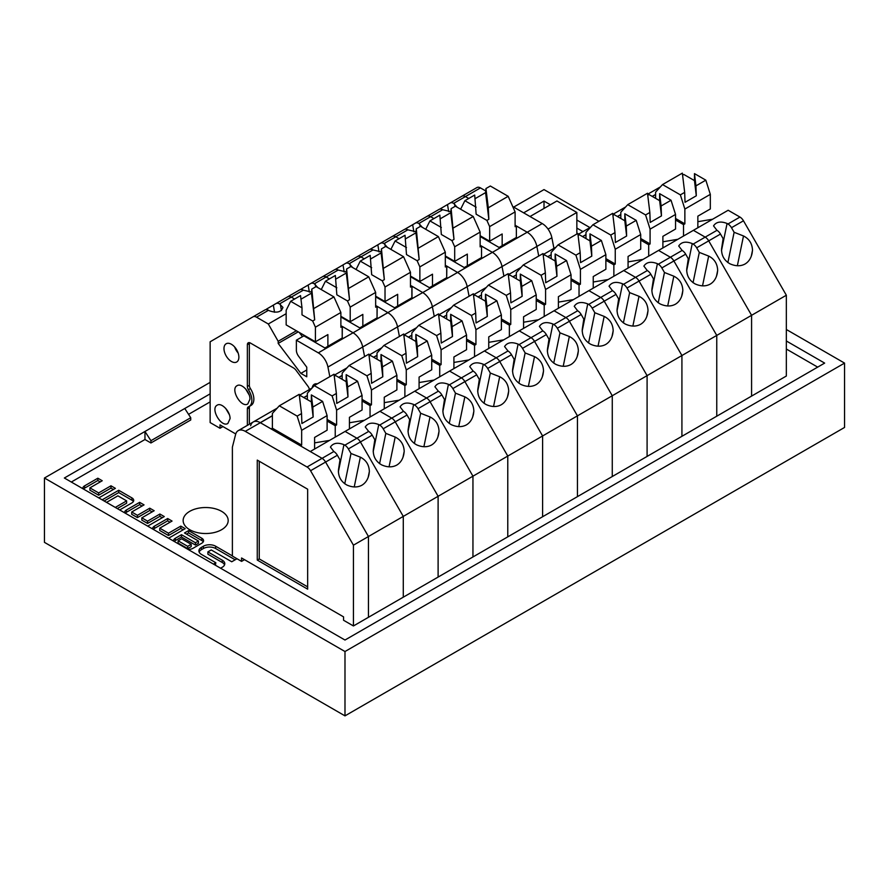 <?xml version="1.0" encoding="UTF-8"?>
<svg xmlns="http://www.w3.org/2000/svg" width="889" height="889" viewBox="0 0 889 889"><rect width="100%" height="100%" fill="white"/><g stroke="black" fill="none" stroke-linecap="round" stroke-linejoin="round"><path stroke-width="1.33" d="M144.963 439.51L144.963 431.476L150.93 440.7L190.735 417.719L190.735 419.986L150.93 442.966L144.963 439.51L71.32 482.027M817.68 367.124L786.343 349.033M582.962 231.607L576.85 228.084M210.137 401.895L188.557 414.352M232.385 555.892L215.649 546.224A8.668 5.001 0 0 0 203.392 546.224L201.447 547.346A8.668 5.001 0 0 0 198.903 550.891A8.668 5.001 0 0 0 201.447 554.425L215.816 562.726L213.449 564.093M220.594 568.215L222.25 567.26A8.668 5.001 0 0 0 224.784 563.715A8.668 5.001 0 0 0 222.25 560.181L207.882 551.88L211.249 549.947L231.74 561.77L236.996 558.737M104.146 500.985L118.715 492.573L131.928 500.196L131.928 497.907A6.112 3.523 0 0 1 133.717 500.396A6.112 3.523 0 0 1 131.928 502.885L119.693 509.953M115.292 507.419L126.638 500.874L117.893 495.829L106.547 502.374M131.928 497.907L118.715 490.272L102.157 499.829M152.664 528.999A6.112 3.523 180 0 1 152.63 528.655A6.112 3.523 180 0 1 154.419 526.166L167.665 518.52L172.055 521.054L159.731 528.177L168.477 533.222L180.8 526.11L185.201 528.644L168.632 538.212M189.746 529.722A22.514 13.002 0 0 0 214.282 532.533A22.514 13.002 0 0 0 228.184 520.532A22.514 13.002 0 0 0 205.659 507.53A22.514 13.002 0 0 0 183.145 520.532A22.514 13.002 0 0 0 189.746 529.722M187.968 549.38A6.112 3.523 0 0 0 192.88 548.369L201.792 543.212A6.112 3.523 0 0 0 203.581 540.723A6.112 3.523 0 0 0 201.792 538.234L188.579 530.6L184.49 532.967L198.436 541.012L195.424 542.757L181.478 534.7L175.344 538.245A6.112 3.523 0 0 0 173.555 540.734A6.112 3.523 0 0 0 173.588 541.079M82.844 488.683A6.112 3.523 180 0 1 82.81 488.35A6.112 3.523 180 0 1 84.599 485.85L97.846 478.215L102.235 480.749L89.9 487.872L98.646 492.917L110.981 485.794L115.381 488.339L98.801 497.907M124.649 512.82A6.112 3.523 180 0 1 124.616 512.475A6.112 3.523 180 0 1 126.405 509.986L139.64 502.341L144.04 504.885L131.705 511.997L137.439 515.309L149.763 508.186L154.164 510.731L141.829 517.843L147.563 521.154L159.887 514.031L164.276 516.565L147.707 526.132M178.111 540.801L187.69 546.335L191.191 544.324L181.6 538.79L178.111 540.801L178.111 543.101L187.69 548.635L187.69 546.335M187.69 548.635L191.191 546.624L191.191 544.324M162.287 517.72L159.887 516.331L147.563 523.443L141.829 520.143L141.829 517.843M152.163 511.875L149.763 510.486L137.439 517.609L131.705 514.298L131.705 511.997M142.051 506.03L139.64 504.641L126.405 512.286A6.112 3.523 0 0 0 125.271 513.186M113.381 489.483L110.981 488.094L98.646 495.217L89.9 490.161L89.9 487.872M100.246 481.894L97.846 480.505L84.599 488.15A6.112 3.523 0 0 0 83.477 489.05M186.479 534.111L188.579 532.9L201.792 540.534A6.112 3.523 180 0 1 203.248 541.868M174.222 541.445A6.112 3.523 180 0 1 175.344 540.545L181.478 537L195.424 545.057L198.436 543.312L198.436 541.012M183.212 529.8L180.8 528.41L168.477 535.522L159.731 530.477L159.731 528.177M170.066 522.21L167.665 520.821L154.419 528.466A6.112 3.523 0 0 0 153.297 529.366M131.928 500.196A6.112 3.523 180 0 1 133.383 501.54M117.281 508.575L126.638 503.174L126.638 500.874M199.136 552.036A8.668 5.001 180 0 1 201.447 549.646L203.392 548.524A8.668 5.001 180 0 1 215.649 548.524L235.163 559.792M215.438 565.237L215.816 562.726M207.882 551.88L207.882 554.18L222.25 562.481A8.668 5.001 180 0 1 224.561 564.871M159.887 516.331L159.887 514.031M147.563 523.443L147.563 521.154M149.763 510.486L149.763 508.186M137.439 517.609L137.439 515.309M139.64 504.641L139.64 502.341M110.981 488.094L110.981 485.794M98.646 495.217L98.646 492.917M97.846 480.505L97.846 478.215M188.579 532.9L188.579 530.6M195.424 545.057L195.424 542.757M181.478 537L181.478 534.7M180.8 528.41L180.8 526.11M168.477 535.522L168.477 533.222M167.665 520.821L167.665 518.52M118.715 492.573L118.715 490.272M210.137 382.359L44.45 478.015L44.45 542.357L344.988 715.867L844.55 427.453L844.55 363.101L786.343 329.497M598.919 221.283L544.012 189.59L513.698 207.093M44.45 478.015L344.988 651.526L344.988 715.867M344.988 651.526L844.55 363.101M786.343 340.987L824.648 363.101L344.988 640.036L64.352 478.015L184.768 408.496L190.735 417.719M589.929 227.584L576.85 220.039M550.38 204.759L544.012 201.081L544.012 208.437M150.93 442.966L150.93 440.7M210.137 393.849L184.768 408.496M544.012 201.081L523.643 212.838M662.527 184.568L682.341 173.133L684.674 192.38L685.03 202.303L696.287 195.802L695.943 185.868L705.822 180.167L710.322 194.358L684.863 209.059L680.363 194.858L662.527 184.568L655.604 192.157L655.604 198.336M710.322 194.358L710.322 208.959L697.854 216.16L697.854 227.751M683.53 236.03L683.53 224.628L684.863 223.85L684.863 209.059M348.355 448.912A7.034 4.067 -120 0 0 344.832 445.189L343.943 444.667C337.576 442.211 333.064 443.011 330.419 447.089L333.842 451.534L322.062 458.335A7.034 4.067 -120 0 1 325.585 462.058L310.561 470.726A7.034 4.067 -120 0 0 307.038 467.003L245.264 431.343A14.068 8.123 -120 0 0 238.23 430.643A14.068 8.123 -120 0 0 235.618 434.41L232.385 447.134L232.385 556.081L241.564 561.381L241.564 557.981L343.565 616.866L343.565 620.266L353.433 625.956L368.457 617.288L368.457 536.512L325.585 462.058A7.034 4.067 -120 0 0 322.062 458.335L310.272 451.523L345.099 431.421L356.889 438.221A7.034 4.067 -120 0 1 360.412 441.955L348.355 448.912L350.999 453.49L360.356 457.168C366.101 460.058 369.102 464.836 369.368 471.514L368.957 474.559C367.89 479.471 365.546 483.016 361.934 485.205C357.545 487.583 352.522 487.528 346.877 485.038C341.065 481.705 338.253 476.715 338.442 470.07L339.998 459.835L337.364 455.257L325.585 462.058L368.457 536.512L403.284 516.398L403.284 597.186L403.284 516.398L360.412 441.955L403.284 516.398L751.583 315.306L751.583 396.094L786.343 376.025L786.343 295.237L743.471 220.794A7.034 4.067 60 0 0 739.948 217.06L728.158 210.26L693.398 230.329L705.188 237.13L693.398 230.329L658.571 250.431L670.362 257.243L658.304 264.2A7.034 4.067 -120 0 1 661.827 267.933L664.461 272.501L673.829 276.19C679.574 279.079 682.574 283.858 682.841 290.536L682.43 293.581C681.363 298.493 679.018 302.038 675.407 304.216C671.017 306.605 665.994 306.549 660.349 304.049C654.537 300.715 651.726 295.726 651.915 289.081L653.471 278.857L650.837 274.279L639.058 281.08A7.034 4.067 -120 0 0 635.535 277.357L623.478 284.313A7.034 4.067 -120 0 1 627.001 288.036L629.634 292.614L639.002 296.293C644.736 299.182 647.748 303.971 648.014 310.639L647.592 313.695C646.536 318.606 644.192 322.151 640.569 324.329C636.18 326.708 631.168 326.652 625.523 324.163C619.711 320.829 616.899 315.839 617.088 309.194L618.644 298.96L615.999 294.381L604.22 301.182A7.034 4.067 -120 0 0 600.697 297.459L588.64 304.416A7.034 4.067 -120 0 1 592.174 308.15L594.808 312.728L604.176 316.406C609.91 319.295 612.91 324.074 613.188 330.752L612.765 333.797C611.699 338.709 609.365 342.254 605.742 344.443C601.353 346.821 596.341 346.766 590.696 344.265C584.873 340.932 582.062 335.942 582.262 329.308L583.806 319.073L581.173 314.495L569.393 321.296A7.034 4.067 -120 0 0 565.871 317.573L553.814 324.529A7.034 4.067 -120 0 1 557.336 328.252L559.97 332.83L569.338 336.509C575.083 339.398 578.083 344.187 578.35 350.855L577.939 353.911C576.872 358.823 574.527 362.368 570.916 364.546C566.526 366.935 561.504 366.868 555.858 364.379C550.047 361.045 547.235 356.056 547.424 349.41L548.98 339.176L546.346 334.608L534.567 341.409A7.034 4.067 -120 0 0 531.044 337.676L518.987 344.643A7.034 4.067 -120 0 1 522.51 348.366L525.143 352.944L534.511 356.622C540.245 359.512 543.257 364.29 543.523 370.969L543.101 374.013C542.046 378.925 539.701 382.47 536.078 384.659C531.689 387.037 526.677 386.982 521.032 384.493C515.22 381.159 512.408 376.169 512.597 369.524L514.153 359.289L511.508 354.711L499.729 361.512A7.034 4.067 -120 0 0 496.206 357.789L484.149 364.746A7.034 4.067 -120 0 1 487.683 368.468L490.317 373.047L499.685 376.736C505.419 379.625 508.419 384.404 508.697 391.082L508.275 394.127C507.208 399.039 504.874 402.584 501.252 404.762C496.862 407.151 491.85 407.095 486.205 404.595C480.382 401.261 477.571 396.272 477.771 389.626L479.315 379.403L476.682 374.825L464.903 381.625A7.034 4.067 -120 0 0 461.38 377.892L449.323 384.859A7.034 4.067 -120 0 1 452.845 388.582L455.479 393.16L464.847 396.838C470.592 399.728 473.593 404.506 473.859 411.185L473.448 414.241C472.381 419.141 470.037 422.697 466.425 424.875C462.036 427.253 457.013 427.198 451.368 424.709C445.556 421.375 442.744 416.385 442.933 409.74L444.489 399.505L441.855 394.927L430.076 401.728A7.034 4.067 -120 0 0 426.553 398.005L414.496 404.962A7.034 4.067 -120 0 1 418.019 408.696L420.653 413.263L430.02 416.952C435.754 419.841 438.766 424.62 439.033 431.298L438.61 434.343C437.555 439.255 435.21 442.8 431.587 444.989C427.198 447.367 422.186 447.311 416.541 444.811C410.729 441.477 407.918 436.488 408.107 429.854L409.662 419.619L407.018 415.041L395.238 421.842A7.034 4.067 -120 0 0 391.716 418.119L379.659 425.075A7.034 4.067 -120 0 1 383.192 428.798L385.826 433.376L395.194 437.055C400.928 439.944 403.928 444.733 404.206 451.401L403.784 454.457C402.717 459.369 400.383 462.913 396.761 465.091C392.371 467.47 387.36 467.414 381.714 464.925C375.891 461.591 373.08 456.602 373.28 449.956L374.825 439.722L372.191 435.154L360.412 441.955A7.034 4.067 -120 0 0 356.889 438.221L345.099 431.421L379.925 411.307L391.716 418.119L379.925 411.307L658.571 250.431L670.362 257.243A7.034 4.067 -120 0 1 673.884 260.966A7.034 4.067 -120 0 0 670.362 257.243L682.141 250.442L678.718 245.997C681.363 241.919 685.875 241.119 692.242 243.575L693.131 244.097A7.034 4.067 -120 0 1 696.665 247.82L699.299 252.398L708.666 256.076C714.4 258.966 717.401 263.744 717.679 270.423L717.256 273.468C716.19 278.379 713.856 281.935 710.233 284.113C705.844 286.491 700.832 286.436 695.176 283.947C689.364 280.613 686.552 275.623 686.741 268.978L688.297 258.743L685.663 254.165L661.827 267.933M712.622 219.227L697.854 221.683M695.943 185.868L694.476 173.611L694.476 180.611L683.808 174.455L682.585 175.155M694.476 180.611L696.287 195.802M705.822 180.167L694.476 173.611M680.363 194.858L684.674 192.38M684.863 223.85L675.54 218.472M743.471 220.794L731.491 227.706L734.125 232.285L743.493 235.963C749.227 238.852 752.238 243.642 752.505 250.309L752.083 253.365C751.027 258.277 748.682 261.822 745.06 264C740.67 266.389 735.659 266.333 730.013 263.833C724.202 260.499 721.39 255.51 721.579 248.864L723.124 238.641L720.49 234.063A7.034 4.067 60 0 0 716.967 230.329L713.545 225.884C716.19 221.817 720.701 221.005 727.08 223.472L721.479 250.62M752.505 250.309L751.294 256.176M743.493 235.963L737.359 265.733M734.125 232.285L727.88 262.599M731.491 227.706A7.034 4.067 -120 0 0 727.969 223.984L727.08 223.472M353.433 625.956L353.433 545.179L368.457 536.512L368.457 617.288L438.11 577.072L438.11 496.284L395.238 421.842L438.11 496.284L438.11 577.072L472.948 556.959L472.948 476.182L430.076 401.728L472.948 476.182L472.948 556.959L507.775 536.856L507.775 456.068L464.903 381.625L507.775 456.068L507.775 536.856L542.601 516.742L542.601 435.966L499.729 361.512L542.601 435.966L542.601 516.742L577.439 496.64L577.439 415.852L534.567 341.409L577.439 415.852L577.439 496.64L612.265 476.526L612.265 395.749L569.393 321.296L612.265 395.749L612.265 476.526L647.092 456.424L647.092 375.636L604.22 301.182L647.092 375.636L647.092 456.424L681.919 436.31L681.919 355.522L639.058 281.08L681.919 355.522L681.919 436.31L716.756 416.196L716.756 335.42L673.884 260.966L716.756 335.42L716.756 416.196L751.583 396.094L751.583 315.306L708.711 240.863L751.583 315.306L786.343 295.237M655.604 194.558L652.337 196.447M683.53 224.628L675.54 220.016M720.49 234.063L708.711 240.863A7.034 4.067 -120 0 0 705.188 237.13L693.131 244.097M620.822 214.649L617.511 216.56M675.54 214.449L650.081 229.14L645.581 214.938L627.745 204.648L647.503 193.235L649.848 212.482L650.203 222.417L661.46 215.916L661.105 205.981L671.039 200.247L675.54 214.449L675.54 229.04L662.894 236.341L662.894 247.931M640.713 240.13L648.703 244.742L650.081 243.942L650.081 229.14M648.703 244.742L648.703 256.132M627.745 204.648L620.822 212.249L620.822 218.472M696.665 247.82L708.711 240.863A7.034 4.067 -120 0 0 705.188 237.13L716.967 230.329M661.105 205.981L659.638 193.669L659.638 200.658L649.026 194.535L647.759 195.269M659.638 200.658L661.46 215.916M671.039 200.247L659.638 193.669M645.581 214.938L649.848 212.482M717.679 270.423L716.467 276.29M708.666 256.076L702.532 285.847M699.299 252.398L693.053 282.713M692.242 243.575L686.652 270.734M682.141 250.442A7.034 4.067 60 0 1 685.663 254.165M677.863 239.297L662.894 241.786M650.081 243.942L640.713 238.53M592.919 224.75L612.677 213.349L615.01 232.596L615.366 242.519L626.634 236.018L626.278 226.084L636.213 220.361L640.713 234.552L615.255 249.253L610.754 235.052L592.919 224.75L585.984 232.351L585.984 238.574M643.036 259.399L628.067 261.888M623.745 270.545L635.535 277.357L623.745 270.545M650.837 274.279A7.034 4.067 60 0 0 647.303 270.556L643.88 266.1C646.536 262.033 651.048 261.222 657.416 263.689L658.304 264.2M585.984 234.752L582.673 236.663M640.713 234.552L640.713 249.153L628.067 256.443L628.067 268.045M605.876 260.233L613.866 264.844L615.255 264.044L615.255 249.253M613.866 264.844L613.866 276.246M626.278 226.084L624.811 213.771L624.811 220.772L614.188 214.638L612.921 215.371M624.811 220.772L626.634 236.018M636.213 220.361L624.811 213.771M610.754 235.052L615.01 232.596M682.841 290.536L681.641 296.393M673.829 276.19L667.706 305.96M664.461 272.501L658.227 302.816M657.416 263.689L651.826 290.847M615.255 264.044L605.876 258.632M558.081 244.864L577.85 233.451L580.184 252.698L580.539 262.633L591.796 256.132L591.452 246.197L601.375 240.463L605.876 254.665L580.428 269.356L575.916 255.165L558.081 244.864L551.158 252.465L551.158 258.688M608.209 279.513L593.241 282.002M627.001 288.036L639.058 281.08A7.034 4.067 -120 0 0 635.535 277.357L647.303 270.556M588.907 290.659L600.697 297.459L588.907 290.659M615.999 294.381A7.034 4.067 60 0 0 612.477 290.659L609.054 286.214C611.699 282.135 616.21 281.335 622.589 283.802L623.478 284.313M551.158 254.865L547.846 256.777M605.876 254.665L605.876 269.256L593.241 276.557L593.241 288.158M571.049 280.346L579.039 284.958L580.428 284.158L580.428 269.356M579.039 284.958L579.039 296.348M591.452 246.197L589.974 233.885L589.974 240.886L579.361 234.752L578.094 235.485M589.974 240.886L591.796 256.132M601.375 240.463L589.974 233.885M575.916 255.165L580.184 252.698M648.014 310.639L646.803 316.506M639.002 296.293L632.868 326.063M629.634 292.614L623.389 322.929M622.589 283.802L616.988 310.95M580.428 284.158L571.049 278.746M523.254 264.978L543.012 253.565L545.357 272.812L545.713 282.735L556.97 276.235L556.614 266.311L566.549 260.577L571.049 274.768L545.59 289.47L541.09 275.268L523.254 264.978L516.331 272.567L516.331 278.802M573.372 299.626L558.403 302.116M592.174 308.15L604.22 301.182A7.034 4.067 -120 0 0 600.697 297.459L612.477 290.659M554.08 310.761L565.871 317.573L554.08 310.761M581.173 314.495A7.034 4.067 60 0 0 577.65 310.772L574.227 306.316C576.872 302.249 581.384 301.449 587.751 303.905L588.64 304.416M516.331 274.968L513.02 276.879M571.049 274.768L571.049 289.37L558.403 296.67L558.403 308.261M536.223 300.449L544.212 305.06L545.59 304.26L545.59 289.47M544.212 305.06L544.212 316.462M556.614 266.311L555.147 253.987L555.147 260.988L544.535 254.865L543.268 255.599M555.147 260.988L556.97 276.235M566.549 260.577L555.147 253.987M541.09 275.268L545.357 272.812M613.188 330.752L611.976 336.609M604.176 316.406L598.041 346.177M594.808 312.728L588.562 343.032M587.751 303.905L582.162 331.064M545.59 304.26L536.223 298.848M314.273 385.626L334.031 374.213L336.375 393.46L336.731 403.395L347.988 396.894L347.632 386.959L357.567 381.225L362.067 395.427L336.609 410.118L332.108 395.927L314.273 385.626L307.35 393.227L307.35 399.594M364.39 420.275L349.433 422.764M372.191 435.154A7.034 4.067 60 0 0 368.668 431.421L365.246 426.976C367.89 422.908 372.402 422.097 378.77 424.564L379.659 425.075M307.35 395.627L303.905 397.616M362.067 395.427L362.067 410.018L349.433 417.319L349.433 428.92M327.108 421.03L335.231 425.72L336.609 424.92L336.609 410.118M335.231 425.72L335.231 437.121M347.632 386.959L346.165 374.647L346.165 381.648L335.553 375.514L334.286 376.247M346.165 381.648L347.988 396.894M357.567 381.225L346.165 374.647M332.108 395.927L336.375 393.46M404.206 451.401L402.995 457.268M395.194 437.055L389.06 466.825M385.826 433.376L379.581 463.691M378.77 424.564L373.18 451.712M336.609 424.92L327.108 419.43M488.428 285.08L508.186 273.668L510.519 292.914L510.875 302.849L522.143 296.348L521.787 286.414L531.722 280.68L536.223 294.881L510.764 309.572L506.263 295.381L488.428 285.08L481.494 292.681L481.494 298.904M538.545 319.729L523.577 322.218M557.336 328.252L569.393 321.296A7.034 4.067 -120 0 0 565.871 317.573L577.65 310.772M519.254 330.875L531.044 337.676L519.254 330.875M546.346 334.608A7.034 4.067 60 0 0 542.812 330.875L539.39 326.43C542.046 322.363 546.557 321.551 552.925 324.018L553.814 324.529M481.494 295.081L478.182 296.993M536.223 294.881L536.223 309.472L523.577 316.773L523.577 328.374M501.385 320.562L509.375 325.174L510.764 324.374L510.764 309.572M509.375 325.174L509.375 336.575M521.787 286.414L520.321 274.101L520.321 281.102L509.697 274.968L508.43 275.701M520.321 281.102L522.143 296.348M531.722 280.68L520.321 274.101M506.263 295.381L510.519 292.914M578.35 350.855L577.15 356.722M569.338 336.509L563.215 366.279M559.97 332.83L553.736 363.145M552.925 324.018L547.335 351.166M510.764 324.374L501.385 318.962M453.59 305.194L473.359 293.781L475.693 313.028L476.048 322.963L487.305 316.462L486.961 306.527L496.884 300.793L501.385 314.984L475.937 329.686L471.437 315.484L453.59 305.194L446.667 312.795L446.667 319.018M503.719 339.842L488.75 342.332M522.51 348.366L534.567 341.409A7.034 4.067 -120 0 0 531.044 337.676L542.812 330.875M484.416 350.977L496.206 357.789L484.416 350.977M511.508 354.711A7.034 4.067 60 0 0 507.986 350.988L504.563 346.543C507.208 342.465 511.72 341.665 518.098 344.121L518.987 344.643M446.667 315.184L443.355 317.106M501.385 314.984L501.385 329.586L488.75 336.887L488.75 348.477M466.558 340.665L474.548 345.288L475.937 344.488L475.937 329.686M474.548 345.288L474.548 356.678M486.961 306.527L485.483 294.215L485.483 301.204L474.87 295.081L473.604 295.815M485.483 301.204L487.305 316.462M496.884 300.793L485.483 294.215M471.437 315.484L475.693 313.028M543.523 370.969L542.312 376.836M534.511 356.622L528.377 386.393M525.143 352.944L518.898 383.259M518.098 344.121L512.497 371.28M475.937 344.488L466.558 339.065M418.763 325.296L438.521 313.895L440.866 333.142L441.222 343.065L452.479 336.564L452.123 326.63L462.058 320.896L466.558 335.097L441.1 349.799L436.599 335.598L418.763 325.296L411.84 332.897L411.84 339.12M468.881 359.945L453.912 362.434M487.683 368.468L499.729 361.512A7.034 4.067 -120 0 0 496.206 357.789L507.986 350.988M449.59 371.091L461.38 377.892L449.59 371.091M476.682 374.825A7.034 4.067 60 0 0 473.159 371.102L469.736 366.646C472.381 362.579 476.893 361.767 483.26 364.234L484.149 364.746M411.84 335.297L408.529 337.209M466.558 335.097L466.558 349.699L453.912 356.989L453.912 368.591M431.732 360.778L439.722 365.39L441.1 364.59L441.1 349.799M439.722 365.39L439.722 376.792M452.123 326.63L450.656 314.317L450.656 321.318L440.044 315.184L438.777 315.917M450.656 321.318L452.479 336.564M462.058 320.896L450.656 314.317M436.599 335.598L440.866 333.142M508.697 391.082L507.486 396.939M499.685 376.736L493.551 406.506M490.317 373.047L484.072 403.362M483.26 364.234L477.671 391.382M441.1 364.59L431.732 359.178M383.937 345.41L403.695 333.997L406.029 353.244L406.384 363.179L417.652 356.678L417.297 346.743L427.231 341.009L431.732 355.211L406.273 369.902L401.772 355.711L383.937 345.41L377.003 353.011L377.003 359.234M434.054 380.059L419.086 382.548M452.845 388.582L464.903 381.625A7.034 4.067 -120 0 0 461.38 377.892L473.159 371.102M414.763 391.204L426.553 398.005L414.763 391.204M441.855 394.927A7.034 4.067 60 0 0 438.333 391.204L434.91 386.759C437.555 382.681 442.066 381.881 448.434 384.337L449.323 384.859M377.003 355.411L373.691 357.322M431.732 355.211L431.732 369.802L419.086 377.103L419.086 388.704M396.894 380.892L404.884 385.504L406.273 384.704L406.273 369.902M404.884 385.504L404.884 396.894M417.297 346.743L415.83 334.431L415.83 341.432L405.206 335.297L403.939 336.031M415.83 341.432L417.652 356.678M427.231 341.009L415.83 334.431M401.772 355.711L406.029 353.244M473.859 411.185L472.659 417.052M464.847 396.838L458.724 426.609M455.479 393.16L449.245 423.475M448.434 384.337L442.844 411.496M406.273 384.704L396.894 379.292M307.038 467.003L322.062 458.335L260.277 422.664A14.068 8.123 -120 0 0 253.243 421.975A14.068 8.123 -120 0 0 250.642 425.742M307.661 589.163L307.661 489.194L257.265 460.102L257.265 560.07L307.661 589.163M310.561 470.726L353.433 545.179M241.564 561.381L244.508 559.681M257.265 560.07L259.255 558.925L259.255 461.247M307.661 586.862L259.255 558.925M349.099 365.523L368.868 354.111L371.202 373.358L371.558 383.281L382.815 376.78L382.47 366.857L392.393 361.123L396.894 375.314L371.446 390.015L366.946 375.814L349.099 365.523L342.176 373.113L342.176 379.347M399.228 400.172L384.259 402.65M418.019 408.696L430.076 401.728A7.034 4.067 -120 0 0 426.553 398.005L438.333 391.204M407.018 415.041A7.034 4.067 60 0 0 403.495 411.318L400.072 406.862C402.717 402.795 407.229 401.995 413.607 404.451L414.496 404.962M342.176 375.514L338.865 377.425M396.894 375.314L396.894 389.915L384.259 397.216L384.259 408.807M362.067 400.995L370.057 405.606L371.446 404.806L371.446 390.015M370.057 405.606L370.057 417.008M382.47 366.857L380.992 354.533L380.992 361.534L370.38 355.411L369.113 356.133M380.992 361.534L382.815 376.78M392.393 361.123L380.992 354.533M366.946 375.814L371.202 373.358M439.033 431.298L437.821 437.155M430.02 416.952L423.886 446.723M420.653 413.263L414.407 443.578M413.607 404.451L408.007 431.61M371.446 404.806L362.067 399.394M383.192 428.798L395.238 421.842A7.034 4.067 -120 0 0 391.716 418.119L403.495 411.318M314.595 449.023L314.595 437.432L327.108 430.209L327.108 415.608L301.66 430.298L297.159 416.108L279.313 405.806L299.204 394.327L301.538 413.574L301.893 423.508L313.161 417.008L312.806 407.073L311.35 394.916L311.35 401.906L300.593 395.694L299.449 396.361M279.313 405.806L272.39 413.407L272.39 428.209L271.134 428.931L300.393 445.822L301.66 445.1L301.66 430.298M329.563 440.388L314.595 442.878M245.264 431.343L272.39 415.808M272.39 415.674L260.277 422.664A14.068 8.123 -120 0 0 253.243 421.975L238.23 430.643M301.66 445.1L272.39 428.209M312.806 407.073L322.607 401.406L311.35 394.916M297.159 416.108L301.538 413.574M322.607 401.406L327.108 415.608M333.842 451.534A7.034 4.067 60 0 1 337.364 455.257M343.943 444.667L338.353 471.826M369.368 471.514L368.168 477.382M360.356 457.168L354.233 486.939M350.999 453.49L344.754 483.805M311.35 401.906L313.161 417.008M327.885 346.277L327.885 334.586L315.417 341.787L315.417 327.196L340.876 312.495L340.876 327.296L342.209 326.519L342.209 338.009L324.93 347.988M290.659 301.293L302.004 307.85L300.538 295.593L290.659 301.293L286.158 310.294L286.158 324.896L315.417 341.787M235.752 433.965L220.005 424.875L220.005 428.276L210.137 422.575L210.137 341.787L252.998 316.84A7.034 4.067 -120 0 1 253.009 316.84A7.034 4.067 -120 0 1 256.521 317.184L268.311 323.996L278.19 341.298L278.19 343.421L300.871 373.38L306.761 376.78L306.761 367.179L298.604 356.267A7.034 4.067 60 0 1 296.37 350.177L296.37 340.187L318.306 352.855A14.068 8.123 -120 0 1 327.941 367.057L329.83 376.647M309.339 389.582A4.223 2.434 -120 0 0 308.016 386.348L296.137 370.402A7.034 4.067 -120 0 0 293.392 367.868L250.354 343.01A4.223 2.434 -120 0 0 248.242 342.81A4.223 2.434 -120 0 0 247.364 344.732L247.364 386.471A4.223 2.434 -120 0 0 248.42 389.704A13.768 7.945 60 0 1 249.02 406.573A13.768 7.945 60 0 1 248.42 406.862A4.223 2.434 -120 0 0 248.242 406.951A4.223 2.434 -120 0 0 247.364 408.884L247.364 425.364M317.306 383.881A10.535 6.079 -120 0 0 314.306 384.259A10.535 6.079 -120 0 0 312.206 387.893M230.051 418.675C230.34 411.463 221.494 402.206 217.16 405.184C210.093 408.673 221.328 427.831 227.873 423.464L230.051 418.675M238.874 357.189A10.535 6.079 -120 0 0 234.285 346.588A10.535 6.079 -120 0 0 226.162 343.765A10.535 6.079 -120 0 0 226.162 355.922A10.535 6.079 -120 0 0 236.696 362.012A10.535 6.079 -120 0 0 238.874 357.189M249.965 399.172L247.787 403.962C241.241 408.34 230.007 389.182 237.074 385.693C241.408 382.703 250.254 391.971 249.965 399.172M314.684 319.84L311.806 289.092L311.45 293.159L314.684 319.84L312.672 321.007L302.004 314.85L302.004 307.85M311.45 293.159L300.971 299.204M311.806 289.092L316.106 286.602L333.942 296.904L314.139 308.339M315.417 327.196L312.672 321.007M333.942 296.904L340.876 312.495M299.249 332.453L302.449 336.675M296.37 340.187L303.894 335.842L325.718 348.444L353.066 332.786L342.343 326.452L342.209 338.009L342.998 338.465L342.209 338.009L342.209 326.519L340.876 325.752L342.343 326.452M274.534 312.25L273.345 305.105L275.979 303.571A7.034 4.067 -120 0 0 275.979 303.571A7.034 4.067 -120 0 1 279.513 303.916L282.946 307.394C281.291 312.195 276.779 313.328 269.4 310.783L268.511 310.272A7.034 4.067 60 0 0 264.989 309.917A7.034 4.067 60 0 1 264.989 309.917L253.021 316.828L264.989 309.917M280.402 304.427L281.413 310.539M265.489 309.705L266.544 309.594M266.467 309.139L273.356 305.138M286.158 313.695L268.311 323.996M279.513 303.916L291.281 297.115L294.592 299.026L291.281 297.115L303.338 290.158A7.034 4.067 60 0 0 299.826 289.814A7.034 4.067 60 0 1 299.826 289.814L287.769 296.77A7.034 4.067 60 0 1 287.769 296.77A7.034 4.067 60 0 1 291.281 297.115A7.034 4.067 60 0 0 287.769 296.77A7.034 4.067 60 0 1 287.769 296.77L299.826 289.814M222.95 426.576L220.005 428.276M481.538 246.086L481.538 257.577L467.336 265.778L467.336 254.087L454.69 261.377L454.69 246.786L480.149 232.085L480.149 246.886L481.538 246.086L480.149 245.286L492.384 252.354A14.068 8.123 60 0 1 502.029 266.556L467.192 286.669A14.068 8.123 -120 0 0 457.557 272.456A14.068 8.123 60 0 1 467.192 286.669L469.081 296.248L467.192 286.669L432.365 306.772L434.243 316.362L432.365 306.772A14.068 8.123 -120 0 0 422.719 292.57A14.068 8.123 60 0 1 432.365 306.772L397.539 326.885L399.417 336.475L397.539 326.885A14.068 8.123 -120 0 0 387.893 312.672A14.068 8.123 60 0 1 397.539 326.885L362.701 346.999L364.59 356.578L362.701 346.999A14.068 8.123 -120 0 0 353.066 332.786L318.306 352.855M296.37 330.797L278.19 341.298M229.318 414.574L225.65 408.329M238.13 353A10.535 6.079 60 0 1 234.685 347.032M245.575 388.826L249.242 395.083M249.353 424.22L249.353 407.74A4.223 2.434 60 0 1 249.898 406.073M249.02 406.573L251.009 405.428A13.768 7.945 -120 0 0 250.409 388.56A4.223 2.434 60 0 1 249.353 385.315L249.353 343.587A4.223 2.434 60 0 1 249.487 342.665M278.19 343.421L298.215 331.853M300.871 373.38L306.761 369.98M399.083 238.697L395.772 236.796L407.829 229.829A7.034 4.067 60 0 0 404.317 229.484A7.034 4.067 60 0 1 404.317 229.484L392.26 236.441A7.034 4.067 60 0 1 395.772 236.796L399.083 238.697M379.025 251.931L377.836 244.775L392.249 236.452A7.034 4.067 60 0 1 392.26 236.441A7.034 4.067 60 0 1 395.772 236.796L383.992 243.586L387.471 247.42M516.365 225.973L516.365 237.463L502.163 245.664L502.163 233.974L489.65 241.197L489.65 226.606L515.109 211.904L515.109 226.706L516.365 225.973L515.109 225.25L527.21 232.24L457.557 272.456L446.834 266.122L446.7 277.679L446.7 266.189L445.322 265.389L446.834 266.122M447.489 278.135L446.7 277.679L432.499 285.88L432.499 274.19L419.864 281.491L419.864 266.889L445.322 252.198L445.322 266.989L446.7 266.189L446.7 277.679L447.489 278.135M446.834 277.612L447.612 278.068M404.817 229.262L427.087 216.338A7.034 4.067 60 0 1 430.609 216.683L433.91 218.594L430.609 216.683L442.666 209.726L450.856 211.66M512.72 206.526L542.234 223.572L527.21 232.24A14.068 8.123 60 0 1 536.856 246.453L502.029 266.556L503.907 276.146L502.029 266.556A14.068 8.123 60 0 0 492.384 252.354L465.036 268.011L445.322 256.621M418.83 223.483L430.609 216.683A7.034 4.067 60 0 0 427.087 216.338L415.307 223.139A7.034 4.067 -120 0 1 418.83 223.483L422.308 227.306M416.03 231.762L407.829 229.829M454.001 239.408L451.123 208.648L450.767 212.715L454.001 239.408L451.945 240.597L441.333 234.474L439.855 215.16L429.932 220.894L441.333 227.473M450.767 212.715L440.288 218.772M451.123 208.648L455.379 206.192L473.226 216.494L453.457 227.895M454.69 246.786L451.945 240.597M473.226 216.494L480.149 232.085M412.663 224.673L413.852 231.818M429.932 220.894L425.731 229.284M445.322 255.965L454.69 261.377M419.719 223.995L420.141 226.539M481.538 257.577L482.316 258.032M467.336 265.778L464.247 267.556M362.845 326.096L362.845 314.406L350.199 321.707L350.199 307.105L375.658 292.414L375.658 307.205L377.047 306.416L377.047 317.906L359.756 327.885M327.941 367.057L362.701 346.999A14.068 8.123 -120 0 0 353.066 332.786L387.893 312.672L377.169 306.338L377.047 317.906L377.825 318.351L377.047 317.906L377.047 306.416L375.658 305.616L377.169 306.338M342.343 337.942L343.121 338.387M300.326 289.592L308.183 285.036M309.361 292.148L308.172 285.002L310.817 283.469A7.034 4.067 -120 0 0 310.817 283.469L322.596 276.668A7.034 4.067 60 0 1 322.596 276.657A7.034 4.067 60 0 1 326.119 277.012L338.176 270.045A7.034 4.067 60 0 0 334.653 269.7A7.034 4.067 60 0 1 334.653 269.7L322.607 276.657A7.034 4.067 60 0 1 322.596 276.657A7.034 4.067 60 0 1 326.119 277.012L329.419 278.913L326.119 277.012L314.339 283.813L317.806 287.58M311.539 292.092L303.338 290.158M340.876 316.973L360.545 328.33L422.719 292.57L411.996 286.225L411.996 297.715L397.672 305.994L397.672 294.303L385.026 301.593L385.026 287.003L410.485 272.301L410.485 287.103L411.874 286.302L411.874 297.793L412.652 298.248L411.874 297.793L411.874 286.302L410.485 285.502L411.996 286.225M349.521 299.737L346.632 268.978L346.277 273.045L349.521 299.737L347.455 300.927L336.842 294.792L335.364 275.479L325.441 281.213L336.842 287.803M346.277 273.045L335.798 279.09M346.632 268.978L350.888 266.522L368.735 276.812L348.966 288.225M350.199 307.105L347.455 300.927M368.735 276.812L375.658 292.414M325.441 281.213L321.262 289.57M340.876 316.317L350.199 321.707M315.228 284.324L315.651 286.869M314.339 283.813A7.034 4.067 -120 0 0 310.817 283.458L334.653 269.7M377.169 317.829L377.958 318.284M335.153 269.489L343.01 264.922M344.199 272.034L343.01 264.889L345.643 263.355A7.034 4.067 -120 0 0 345.643 263.355L357.422 256.554A7.034 4.067 60 0 1 357.434 256.554A7.034 4.067 60 0 1 360.945 256.899L373.002 249.942A7.034 4.067 60 0 0 369.48 249.587A7.034 4.067 60 0 1 369.48 249.587L357.434 256.543A7.034 4.067 60 0 1 357.434 256.554A7.034 4.067 60 0 1 360.945 256.899L364.246 258.81L360.945 256.899L349.166 263.7L352.644 267.533M346.366 271.978L338.176 270.045M375.658 296.837L395.372 308.227L422.719 292.57L457.557 272.456L430.209 288.114L410.485 276.735M384.348 279.624L381.459 248.876L381.103 252.932L384.348 279.624L382.281 280.813L371.669 274.69L370.202 255.376L360.267 261.11L371.669 267.689M381.103 252.932L370.624 258.988M381.459 248.876L385.726 246.409L403.562 256.71L383.804 268.122M385.026 287.003L382.281 280.813M403.562 256.71L410.485 272.301M360.267 261.11L356.067 269.5M375.658 296.181L385.026 301.593M350.055 264.211L350.477 266.756M349.166 263.7A7.034 4.067 -120 0 0 345.654 263.355L369.48 249.587M397.672 305.994L394.594 307.772M457.135 207.204L453.657 203.37A7.034 4.067 -120 0 0 450.145 203.025L461.913 196.225A7.034 4.067 60 0 1 465.436 196.569L468.736 198.48L465.436 196.569L480.46 187.901A7.034 4.067 60 0 0 476.937 187.557A7.034 4.067 60 0 1 476.937 187.557L461.924 196.225M538.734 256.032L536.856 246.453L538.734 256.032M485.738 190.957L480.46 187.901M542.234 223.572A14.068 8.123 60 0 1 551.869 237.774L536.856 246.453A14.068 8.123 60 0 0 527.21 232.24L499.862 247.898L480.149 236.518M553.947 248.353L551.869 237.774M411.996 297.715L412.785 298.171M369.98 249.376L377.847 244.808M381.203 251.876L373.002 249.942M419.175 259.521L416.296 228.762L415.941 232.829L419.175 259.521L417.119 260.71L406.495 254.576L405.028 235.263L395.094 240.997L406.495 247.575M415.941 232.829L405.462 238.874M416.296 228.762L420.553 226.306L438.388 236.596L418.63 248.009M419.864 266.889L417.119 260.71M438.388 236.596L445.322 252.198M395.094 240.997L390.893 249.398M410.485 276.079L419.864 281.491M384.893 244.108L385.315 246.653M383.992 243.586A7.034 4.067 -120 0 0 380.481 243.242A7.034 4.067 -120 0 0 380.47 243.242L404.317 229.484M432.499 285.88L429.42 287.658M427.098 216.327L439.133 209.382A7.034 4.067 60 0 1 439.144 209.371A7.034 4.067 60 0 1 442.666 209.726M439.644 209.159L450.134 203.025A7.034 4.067 -120 0 1 450.145 203.025L461.913 196.225A7.034 4.067 60 0 1 465.436 196.569L453.657 203.37M476.137 207.204L464.88 200.703L474.693 195.047L476.137 214.205L486.905 220.416L488.839 219.294L488.294 207.793L485.95 188.546L485.594 192.613L475.115 198.658M485.95 188.546L490.339 186.012L508.175 196.313L488.294 207.793M464.88 200.703L460.624 209.215M480.149 235.718L489.65 241.197M489.65 226.606L486.905 220.416M508.175 196.313L515.109 211.904M454.546 203.892L454.968 206.426M447.5 204.559L448.689 211.704M517.142 237.919L516.365 237.463M502.163 245.664L499.085 247.442M485.594 192.613L488.839 219.294M530.022 216.516L556.947 200.97L576.85 212.46L548.046 229.084M576.85 234.029L576.85 212.46M126.405 512.286L126.405 509.986M203.392 548.524L203.392 546.224M215.649 548.524L215.649 546.224M201.447 549.646L201.447 547.346M222.25 562.481L222.25 560.181M84.599 488.15L84.599 485.85M201.792 540.534L201.792 538.234M175.344 540.545L175.344 538.245M154.419 528.466L154.419 526.166M739.948 217.06L727.969 223.984M652.226 196.38L655.604 194.424M617.388 216.494L620.822 214.516M582.562 236.596L585.984 234.618M547.735 256.71L551.158 254.732M512.897 276.812L516.331 274.834M368.668 431.421L344.832 445.189M303.794 397.55L307.35 395.494M478.071 296.926L481.494 294.948M443.244 317.04L446.667 315.062M408.407 337.142L411.84 335.164M373.58 357.256L377.003 355.278M338.753 377.358L342.176 375.38M256.521 317.184L268.511 310.272M276.001 303.571L287.758 296.77L275.99 303.571M247.364 408.884L249.353 407.74M247.364 344.732L249.353 343.587M247.364 386.471L249.353 385.315M248.42 389.704L250.409 388.56M660.394 186.901L647.636 194.269M625.612 206.981L612.799 214.382M590.785 227.095L577.972 234.485M555.958 247.198L543.146 254.598M521.121 267.311L508.308 274.712M312.139 387.96L299.326 395.361M486.294 287.414L473.481 294.815M451.468 307.527L438.655 314.928M416.63 327.641L403.817 335.031M381.803 347.743L368.991 355.144M346.977 367.857L334.164 375.258M277.19 408.151L253.243 421.975M461.913 196.225L476.937 187.557M427.087 216.338L439.144 209.371"/></g></svg>
